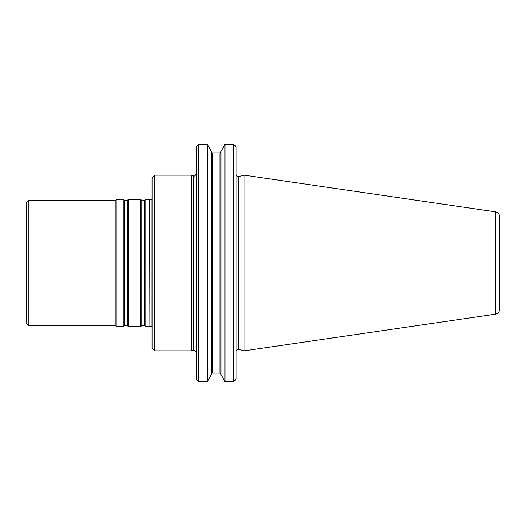 <?xml version="1.0" encoding="UTF-8"?>
<svg xmlns="http://www.w3.org/2000/svg" width="526" height="526" viewBox="0 0 526 526"><rect width="100%" height="100%" fill="white"/><g stroke="black" fill="none" stroke-linecap="round" stroke-linejoin="round"><path stroke-width="0.79" d="M145.853 263L145.853 326.514L149.062 326.514L149.062 199.485L145.853 199.485L145.853 263M141.823 325.712L141.823 200.288L140.679 199.485L140.679 326.514L141.823 325.712L144.709 325.712L145.853 326.514M127.101 200.288L127.101 325.712L124.215 325.712L124.215 200.288L127.101 200.288L128.245 199.485L128.245 326.514L140.679 326.514M124.215 200.288L123.071 199.485L123.071 326.514L124.215 325.712M28.818 200.117L28.818 325.883L26.3 323.372L26.3 202.628L28.818 200.117L115.766 200.117L116.857 199.485L116.857 326.514L123.071 326.514M115.766 200.117L115.766 325.883L116.857 326.514M149.338 326.304L152.021 326.514L152.021 199.485L149.338 199.696L149.062 326.514M495.393 211.794C498.056 212.386 499.496 214.049 499.7 216.771L499.7 309.229C499.496 311.951 498.056 313.614 495.393 314.206L244.136 350.849L244.136 175.151L495.393 211.794L495.393 314.206M211.294 151.475L211.294 374.525L207.27 381.712L207.27 144.413L211.294 151.475L207.27 144.288L198.756 144.288M211.294 373.802L212.3 372.52L212.3 153.487L211.294 152.198M211.597 152.895L220.677 152.895L220.979 152.198L219.973 153.487L219.973 372.52L220.979 373.802L220.979 151.475L220.979 374.525L225.003 381.712L233.643 381.712L236.161 379.075L234.918 380.686M233.643 144.288L225.003 144.288L220.979 151.475L225.003 144.413L225.003 381.712M220.979 374.525L220.979 373.802M211.597 373.105L220.677 373.105M225.003 144.413L233.643 144.413L233.643 381.712M235.023 145.4L236.161 146.925L233.643 144.413M197.48 380.686L196.244 379.075L196.244 146.925L198.756 144.413L207.27 144.413M198.756 144.413L198.756 381.712L207.27 381.712M198.756 381.712L196.244 379.075M236.161 146.925L236.161 379.075M197.381 145.4L196.244 146.925M193.706 350.224L193.706 175.776L191.359 175.151L191.359 350.849L193.706 350.224L196.106 351.44M154.585 175.151L152.073 177.663L152.073 348.337L154.585 350.849L154.585 175.151L191.359 175.151M141.823 200.288L144.709 200.288L144.709 325.712M244.136 175.151L238.692 176.605L238.692 349.395L244.136 350.849M144.709 200.288L145.853 199.485M128.245 199.485L140.679 199.485M127.101 325.712L128.245 326.514M116.857 199.485L123.071 199.485M28.818 325.883L115.766 325.883M238.692 349.395C238.133 348.626 237.292 349.271 236.161 351.335M238.692 176.605C238.133 177.374 237.292 176.729 236.161 174.665M193.706 175.776C194.239 176.558 195.087 175.914 196.244 173.836M154.585 350.849L191.359 350.849"/></g></svg>
